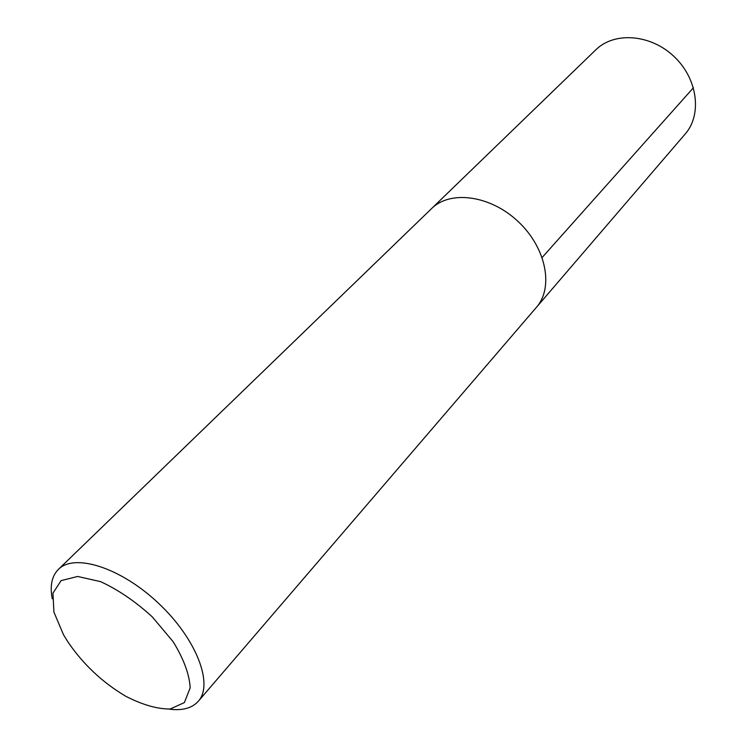 <?xml version="1.0" encoding="UTF-8"?>
<svg xmlns="http://www.w3.org/2000/svg" width="747" height="747" viewBox="0 0 747 747"><rect width="100%" height="100%" fill="white"/><g stroke="black" fill="none" stroke-linecap="round" stroke-linejoin="round"><path stroke-width="1.12" d="M52.253 598.833C49.76 585.9 51.804 576.086 58.397 569.382L431.617 208.562C450.282 189.906 490.48 195.247 518.241 221.635C546.225 247.78 553.947 287.595 536.421 307.334L685.158 134.049M58.397 569.382C74.448 552.901 120.93 567.645 158.532 603.287C196.34 638.713 213.81 684.243 198.319 701.246C192.016 708.231 182.333 710.855 169.28 709.127M63.523 634.782L53.915 612.12L52.944 593.183L61.095 580.624L77.651 576.46L100.593 581.642C118.157 589.738 135.366 601.456 152.22 616.807L173.127 641.682C183.715 658.957 189.402 674.336 190.186 687.828L184.397 702.553L170.176 709.034C157.197 709.043 142.444 704.813 125.907 696.353C102.339 682.403 82.889 664.083 67.575 641.384L63.523 634.782M595.807 49.825L431.617 208.562C450.282 189.906 490.48 195.247 518.241 221.635C546.225 247.78 553.947 287.595 536.421 307.334L198.31 701.246M595.798 49.834L595.798 49.834C614.211 31.551 650.432 34.045 673.953 56.427C697.689 78.566 702.32 114.58 685.167 134.049M693.44 87.735L542.163 257.463"/></g></svg>
